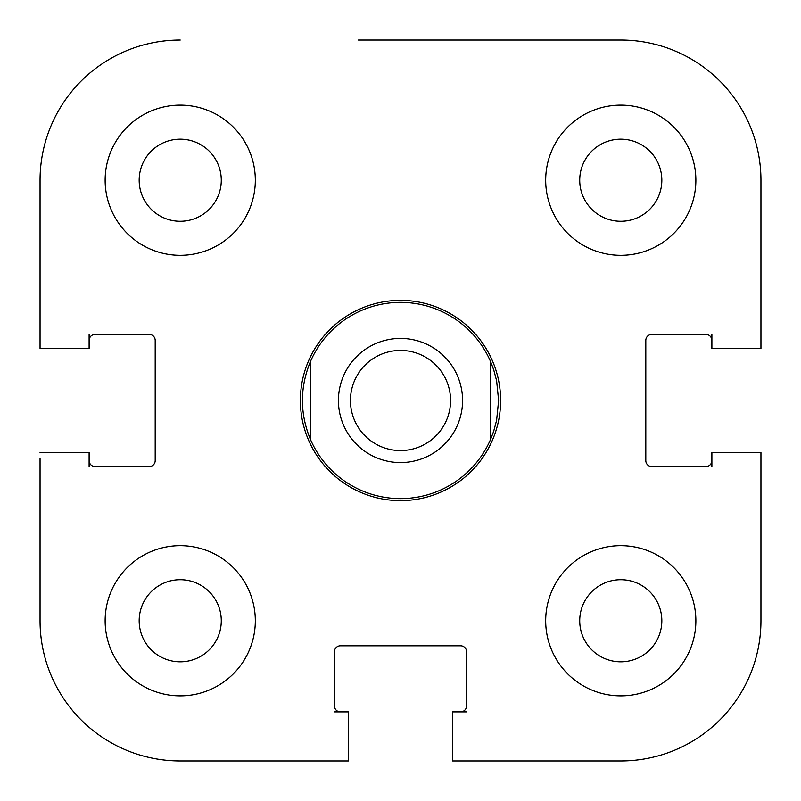 <?xml version="1.0" encoding="UTF-8"?>
<svg xmlns="http://www.w3.org/2000/svg" width="801" height="801" viewBox="0 0 801 801"><rect width="100%" height="100%" fill="white"/><g stroke="black" fill="none" stroke-linecap="round" stroke-linejoin="round"><path stroke-width="1.2" d="M711.889 340.425A6.008 6.008 0 0 0 705.881 334.418L651.814 334.418A6.008 6.008 0 0 0 645.806 340.425L645.806 460.575A6.008 6.008 0 0 0 651.814 466.582L705.881 466.582A6.008 6.008 0 0 0 711.889 460.575M760.95 348.435L760.95 180.225L760.95 348.435L711.889 348.435L711.889 334.418M89.111 460.575A6.008 6.008 0 0 0 95.119 466.582L149.186 466.582A6.008 6.008 0 0 0 155.194 460.575L155.194 340.425A6.008 6.008 0 0 0 149.186 334.418L95.119 334.418A6.008 6.008 0 0 0 89.111 340.425M342.428 760.95L180.225 760.95A140.175 140.175 0 0 1 40.05 620.775L40.05 458.572M460.575 711.889A6.008 6.008 0 0 0 466.582 705.881L466.582 651.814A6.008 6.008 0 0 0 460.575 645.806L340.425 645.806A6.008 6.008 0 0 0 334.418 651.814L334.418 705.881A6.008 6.008 0 0 0 340.425 711.889M452.565 760.95L620.775 760.95L452.565 760.95L452.565 711.889L466.582 711.889M760.95 342.428L760.95 180.225A140.175 140.175 0 0 0 620.775 40.05L442.553 40.05M711.889 466.582L711.889 452.565L760.95 452.565L760.95 620.775L760.95 458.572M458.572 760.95L620.775 760.95A140.175 140.175 0 0 0 760.95 620.775M358.447 40.05L620.775 40.05M40.05 342.428L40.05 180.225A140.175 140.175 0 0 1 180.225 40.05M310.387 361.672L310.387 439.328C299.774 413.446 299.774 387.554 310.387 361.672A98.123 98.123 0 0 1 490.613 361.672L493.656 369.661L496.6 380.675L498.623 400.5L496.6 420.325L493.656 431.339L490.613 439.328L490.613 361.672M490.613 439.328A98.123 98.123 0 0 1 310.387 439.328M500.625 400.5A100.125 100.125 0 0 1 350.438 487.208A100.125 100.125 0 0 1 350.438 313.792A100.125 100.125 0 0 1 500.625 400.5M450.562 400.5A50.062 50.062 0 0 1 375.469 443.854A50.062 50.062 0 0 1 375.469 357.146A50.062 50.062 0 0 1 450.562 400.5M462.577 400.5A62.078 62.078 0 0 1 369.461 454.257A62.078 62.078 0 0 1 369.461 346.743A62.078 62.078 0 0 1 462.577 400.5M579.724 180.225A41.051 41.051 0 0 1 641.301 144.671A41.051 41.051 0 0 1 641.301 215.779A41.051 41.051 0 0 1 579.724 180.225M579.724 620.775A41.051 41.051 0 0 1 641.301 585.221A41.051 41.051 0 0 1 641.301 656.329A41.051 41.051 0 0 1 579.724 620.775M139.174 620.775A41.051 41.051 0 0 1 200.751 585.221A41.051 41.051 0 0 1 200.751 656.329A41.051 41.051 0 0 1 139.174 620.775M139.174 180.225A41.051 41.051 0 0 1 200.751 144.671A41.051 41.051 0 0 1 200.751 215.779A41.051 41.051 0 0 1 139.174 180.225M695.869 620.775A75.094 75.094 0 0 1 583.228 685.806A75.094 75.094 0 0 1 583.228 555.744A75.094 75.094 0 0 1 695.869 620.775M255.319 180.225A75.094 75.094 0 0 1 142.678 245.256A75.094 75.094 0 0 1 142.678 115.194A75.094 75.094 0 0 1 255.319 180.225M255.319 620.775A75.094 75.094 0 0 1 142.678 685.806A75.094 75.094 0 0 1 142.678 555.744A75.094 75.094 0 0 1 255.319 620.775M695.869 180.225A75.094 75.094 0 0 1 583.228 245.256A75.094 75.094 0 0 1 583.228 115.194A75.094 75.094 0 0 1 695.869 180.225M40.05 452.565L89.111 452.565L89.111 466.582M89.111 334.418L89.111 348.435L40.05 348.435L40.05 180.225M334.418 711.889L348.435 711.889L348.435 760.95L180.225 760.95"/></g></svg>
